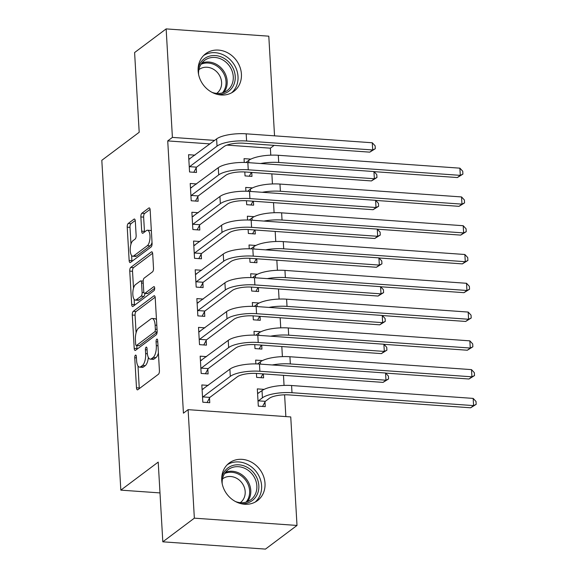 <?xml version="1.0" encoding="UTF-8"?>
<svg xmlns="http://www.w3.org/2000/svg" width="578" height="578" viewBox="0 0 578 578"><rect width="100%" height="100%" fill="white"/><g stroke="black" fill="none" stroke-linecap="round" stroke-linejoin="round"><path stroke-width="0.87" d="M135.44 355.174A2.074 0.802 -85.9 0 0 134.753 357.753L136.48 387.773A2.962 1.142 -85.9 0 0 137.419 389.861A2.962 1.142 -85.9 0 0 137.795 389.738L158.437 374.255A2.962 1.142 -85.9 0 0 159.42 370.57L157.686 340.558A2.074 0.802 -85.9 0 0 157.028 339.091A2.074 0.802 -85.9 0 0 156.768 339.178A2.074 0.802 -85.9 0 0 156.082 341.757L156.306 345.644A9.472 3.656 -85.9 0 1 153.156 357.435L151.436 358.721A9.472 3.656 -85.9 0 1 150.244 359.133A9.472 3.656 -85.9 0 1 147.246 352.436L147.022 348.556A2.074 0.802 -85.9 0 0 146.364 347.089A2.074 0.802 -85.9 0 0 146.104 347.176A2.074 0.802 -85.9 0 0 145.418 349.755L145.642 353.642A9.472 3.656 -85.9 0 1 142.491 365.433L140.772 366.719A9.472 3.656 -85.9 0 1 139.58 367.131A9.472 3.656 -85.9 0 1 136.581 360.434L136.357 356.554A2.074 0.802 -85.9 0 0 135.7 355.087A2.074 0.802 -85.9 0 0 135.44 355.174M241.416 74.078A23.517 20.577 -126.9 0 1 233.888 91.36A23.517 20.577 -126.9 0 1 211.31 91.967A23.517 20.577 -126.9 0 1 198.138 71.007A23.517 20.577 -126.9 0 1 205.667 53.732A23.517 20.577 -126.9 0 1 228.245 53.125A23.517 20.577 -126.9 0 1 241.416 74.078M265.013 483.331A23.517 20.577 -126.9 0 1 257.485 500.613A23.517 20.577 -126.9 0 1 234.906 501.22A23.517 20.577 -126.9 0 1 221.735 480.26A23.517 20.577 -126.9 0 1 229.264 462.985A23.517 20.577 -126.9 0 1 251.842 462.378A23.517 20.577 -126.9 0 1 265.013 483.331M135.31 221.107A2.962 1.142 -85.9 0 0 134.371 219.019A2.962 1.142 -85.9 0 0 133.995 219.141L128.208 223.484A2.962 1.142 -85.9 0 0 127.225 227.168L129.147 260.505A2.962 1.142 -85.9 0 0 130.086 262.6A2.962 1.142 -85.9 0 0 130.455 262.47L151.096 246.987A2.962 1.142 -85.9 0 0 152.079 243.302L150.157 209.973A2.962 1.142 -85.9 0 0 149.218 207.878A2.962 1.142 -85.9 0 0 148.849 208.008L141.856 213.253A2.962 1.142 -85.9 0 0 140.866 216.938L141.689 231.2A2.962 1.142 -85.9 0 0 142.629 233.295A2.962 1.142 -85.9 0 0 143.004 233.165L146.472 230.564A7.919 3.056 -85.9 0 1 147.469 230.225A7.919 3.056 -85.9 0 1 150.005 237.067A7.919 3.056 -85.9 0 1 147.339 245.679L133.756 255.873A7.919 3.056 -85.9 0 1 132.759 256.213A7.919 3.056 -85.9 0 1 130.216 249.371A7.919 3.056 -85.9 0 1 132.882 240.759L135.144 239.061A2.962 1.142 -85.9 0 0 136.133 235.376L135.31 221.107M209.973 143.9L167.728 140.909L183.428 413.169L188.103 409.658L290.748 416.94L297.005 525.445L194.353 518.163L188.103 409.658M167.728 140.909L172.403 137.398L166.146 28.9L268.799 36.183L274.543 135.837M297.005 525.445L265.461 549.1L162.815 541.817L158.213 462.097L120.831 490.137L101.815 160.316L139.197 132.275L134.602 52.555L166.146 28.9M162.815 541.817L194.353 518.163M133.272 311.34A2.962 1.142 -85.9 0 0 132.29 315.024L134.212 348.361A2.962 1.142 -85.9 0 0 135.151 350.456A2.962 1.142 -85.9 0 0 135.519 350.326L156.161 334.85A2.962 1.142 -85.9 0 0 157.144 331.158L155.222 297.829A2.962 1.142 -85.9 0 0 154.283 295.734A2.962 1.142 -85.9 0 0 153.914 295.864L133.272 311.34L136.047 311.542A2.962 1.142 -85.9 0 0 135.064 315.227L136.083 332.856M131.676 304.433L129.754 271.096A2.962 1.142 -85.9 0 1 130.744 267.412L151.378 251.936A2.962 1.142 -85.9 0 1 151.754 251.806A2.962 1.142 -85.9 0 1 152.693 253.901L153.51 268.163A2.962 1.142 -85.9 0 1 152.527 271.848L144.16 278.126A2.962 1.142 -85.9 0 0 143.178 281.811L143.72 291.276A2.962 1.142 -85.9 0 0 144.659 293.371A2.962 1.142 -85.9 0 0 145.027 293.241L153.748 286.702A2.074 0.802 -85.9 0 1 154.008 286.616A2.074 0.802 -85.9 0 1 154.673 288.408A2.074 0.802 -85.9 0 1 153.972 290.662L132.991 306.398A2.962 1.142 -85.9 0 1 132.615 306.528A2.962 1.142 -85.9 0 1 131.676 304.433L134.45 304.628L134.147 299.31M120.831 490.137L159.99 492.911M196.614 183.941L190.213 183.486L191.21 200.754L198.146 201.245L197.878 196.578M246.466 200.732L246.698 204.691L253.634 205.183L253.402 201.223M245.925 191.231L245.701 187.424L252.499 187.908M199.937 241.503L193.536 241.048L194.533 258.315L201.469 258.807L201.195 254.139M249.79 258.294L250.014 262.253L256.95 262.744L256.726 258.785M249.241 248.793L249.024 244.985L255.823 245.469M203.254 299.064L196.852 298.609L197.849 315.877L204.785 316.368L204.518 311.694M253.106 315.855L253.337 319.815L260.273 320.306L260.042 316.347M252.557 306.347L252.34 302.547L259.139 303.024M206.57 356.626L200.176 356.171L201.166 373.439L208.102 373.93L207.834 369.255M256.43 373.417L256.654 377.376L263.59 377.868L263.366 373.901M255.881 363.909L255.657 360.101L262.455 360.585M270.779 155.171L270.381 148.185L226.959 145.107M285.857 416.594L284.6 394.817M284.058 385.41L283.473 375.332M282.396 356.633L281.818 346.547M280.742 327.849L280.157 317.77M279.08 299.072L278.495 288.993M277.418 270.287L276.84 260.208M275.764 241.51L275.179 231.431M274.102 212.733L273.517 202.647M272.44 183.948L271.862 173.87M264.117 389.37L257.318 388.886L258.315 406.153L265.251 406.645L264.984 401.97M208.232 385.403L201.83 384.948L202.827 402.216L209.763 402.707L209.496 398.04M254.768 344.632L254.992 348.592L261.928 349.083L261.704 345.124M254.219 335.132L254.002 331.324L260.801 331.808M204.915 327.842L198.514 327.386L199.511 344.654L206.447 345.145L206.173 340.478M251.452 287.078L251.676 291.03L258.612 291.522L258.38 287.562M250.903 277.57L250.679 273.762L257.477 274.247M201.592 270.28L195.191 269.825L196.188 287.1L203.124 287.591L202.856 282.917M248.128 229.517L248.359 233.469L255.295 233.967L255.064 230.001M247.579 220.008L247.362 216.201L254.161 216.685M198.276 212.726L191.874 212.271L192.871 229.538L199.807 230.03L199.54 225.355M244.812 171.955L245.036 175.914L251.972 176.406L251.748 172.446M244.263 162.447L244.046 158.647L250.845 159.123M194.959 155.164L188.558 154.709L189.555 171.977L196.491 172.468L196.217 167.793M214.64 140.396L172.403 137.398M270.381 148.185L274.138 145.367M139.58 367.131L142.354 367.326A9.472 3.656 -85.9 0 0 143.546 366.922L140.772 366.719M148.344 357.414A9.472 3.656 -85.9 0 1 145.266 365.628L143.546 366.922M150.244 359.133L153.018 359.328A9.472 3.656 -85.9 0 0 154.21 358.924L151.436 358.721M158.401 352.934A9.472 3.656 -85.9 0 1 155.93 357.63L154.21 358.924M137.99 365.968L139.255 387.968A2.962 1.142 -85.9 0 0 139.327 388.589M155.157 297.208L136.047 311.542M136.813 345.55L136.986 348.556A2.962 1.142 -85.9 0 0 137.051 349.177M135.635 344.047A2.074 0.802 -85.9 0 0 136.292 345.514A2.074 0.802 -85.9 0 0 136.553 345.427L154.673 331.837A2.074 0.802 -85.9 0 0 155.359 329.258L155.128 325.161A9.472 3.656 -85.9 0 0 152.122 318.471A9.472 3.656 -85.9 0 0 150.937 318.875L138.547 328.159A9.472 3.656 -85.9 0 0 135.404 339.951L135.635 344.047M136.292 345.514L139.067 345.709A2.074 0.802 -85.9 0 0 139.327 345.622L136.553 345.427M157.122 332.278L139.327 345.622M156.494 319.829A9.472 3.656 -85.9 0 0 154.897 318.666L152.122 318.471M133.504 288.212L132.528 271.299L129.754 271.096M152.621 253.28L133.518 267.614A2.962 1.142 -85.9 0 0 132.528 271.299M144.659 293.371L147.433 293.566A2.962 1.142 -85.9 0 0 147.802 293.436L154.666 288.292M135.469 284.643A7.919 3.056 -85.9 0 0 132.81 293.256A7.919 3.056 -85.9 0 0 135.346 300.098A7.919 3.056 -85.9 0 0 136.343 299.758L141.133 296.167A2.962 1.142 -85.9 0 0 142.116 292.482L141.567 283.018A2.962 1.142 -85.9 0 0 140.635 280.922A2.962 1.142 -85.9 0 0 140.259 281.053L135.469 284.643M135.346 300.098L138.12 300.293A7.919 3.056 -85.9 0 0 139.117 299.953L136.343 299.758M144.897 293.386A2.962 1.142 -85.9 0 1 143.908 296.362L139.117 299.953M134.45 304.628A2.962 1.142 -85.9 0 0 134.522 305.249M132.759 256.213L135.534 256.408A7.919 3.056 -85.9 0 0 136.531 256.068L133.756 255.873M152.036 242.478A7.919 3.056 -85.9 0 1 150.114 245.874L136.531 256.068M151.378 231.121A7.919 3.056 -85.9 0 0 150.244 230.427L147.469 230.225M150.092 209.352L144.63 213.448A2.962 1.142 -85.9 0 0 143.64 217.133L144.464 231.402A2.962 1.142 -85.9 0 0 144.536 232.016M131.618 255.512L131.921 260.7A2.962 1.142 -85.9 0 0 131.986 261.321M135.238 220.485L130.982 223.686A2.962 1.142 -85.9 0 0 129.999 227.371L130.968 244.154M257.557 393.004L258.727 393.083M265.324 401.334L269.362 398.307A15.071 4.414 -3.3 0 1 289.079 394.911L470.658 407.786L473.577 405.597L291.998 392.715A22.614 6.618 176.7 0 0 262.426 397.816L258.388 400.843L265.324 401.334L262.564 406.457M473.165 398.401L476.019 401.472L476.185 404.354L473.577 405.597L473.165 398.401L291.579 385.526A22.614 6.618 176.7 0 0 262.015 390.62L257.586 393.553M258.048 401.479L258.388 400.843M476.185 404.354L470.658 407.786M203.239 389.146L202.069 389.066M202.56 397.548L202.907 396.905L209.843 397.397L237.24 376.849A15.071 4.414 -3.3 0 1 256.957 373.446L383.048 382.39L385.967 380.201L259.876 371.257A22.614 6.618 176.7 0 0 230.304 376.357L202.907 396.905M385.555 373.005L388.409 376.083L388.575 378.958L385.967 380.201L385.555 373.005L259.464 364.061A22.614 6.618 176.7 0 0 229.892 369.161L202.098 389.623M209.843 397.397L207.076 402.519M388.575 378.958L383.048 382.39M262.954 373.872L260.902 377.672M385.634 373.099L468.996 379.009L471.923 376.82L471.504 369.624L289.925 356.742A22.614 6.618 176.7 0 0 260.353 361.835L257.528 363.959M471.504 369.624L474.357 372.694L474.524 375.57L468.996 379.009M474.524 375.57L471.923 376.82L290.337 363.938A22.614 6.618 176.7 0 0 272.224 364.971M261.292 345.095L259.24 348.895M383.98 344.315L467.342 350.232L470.261 348.035L469.842 340.847L288.263 327.964A22.614 6.618 176.7 0 0 258.691 333.058L255.866 335.175M469.842 340.847L472.703 343.917L472.869 346.793L467.342 350.232M472.869 346.793L470.261 348.035L288.682 335.161A22.614 6.618 176.7 0 0 270.562 336.186M201.578 360.369L200.407 360.282M200.898 368.764L201.245 368.128L208.181 368.62L235.586 348.064A15.071 4.414 -3.3 0 1 255.295 344.669L381.393 353.613L384.312 351.424L258.214 342.479A22.614 6.618 176.7 0 0 228.65 347.573L201.245 368.128M383.893 344.228L386.747 347.299L386.913 350.174L384.312 351.424L383.893 344.228L257.802 335.283A22.614 6.618 176.7 0 0 228.231 340.377L200.443 360.838M208.181 368.62L205.414 373.735M386.913 350.174L381.393 353.613M199.923 331.584L198.753 331.505M199.237 339.987L199.583 339.344L206.519 339.835L233.924 319.287A15.071 4.414 -3.3 0 1 253.634 315.891L379.732 324.836L382.65 322.64L256.56 313.702A22.614 6.618 176.7 0 0 226.988 318.796L199.583 339.344M382.239 315.451L385.093 318.521L385.259 321.397L382.65 322.64L382.239 315.451L256.141 306.506A22.614 6.618 176.7 0 0 226.576 311.6L198.781 332.061M206.519 339.835L203.752 344.958M385.259 321.397L379.732 324.836M221.714 477.984A20.353 17.802 -126.9 0 1 248.497 468.093A20.353 17.802 -126.9 0 1 258.453 490.686A20.353 17.802 -126.9 0 1 240.968 503.662M235.542 501.567A18.843 16.487 53.1 0 0 250.823 499.768A18.843 16.487 53.1 0 0 247.29 469.726A18.843 16.487 53.1 0 0 228.216 469.618A18.843 16.487 53.1 0 0 222.205 483.779M222.487 478.916A14.84 12.983 -126.9 0 1 222.638 478.801A14.84 12.983 -126.9 0 1 237.659 478.895A14.84 12.983 -126.9 0 1 240.441 502.542A14.84 12.983 -126.9 0 1 240.289 502.658M255.194 502.072A23.366 20.44 53.1 0 0 249.739 465.695A23.366 20.44 53.1 0 0 227.226 464.77M198.117 68.731A20.353 17.802 -126.9 0 1 224.9 58.84A20.353 17.802 -126.9 0 1 234.856 81.433A20.353 17.802 -126.9 0 1 217.371 94.402M211.945 92.314A18.843 16.487 53.1 0 0 227.226 90.508A18.843 16.487 53.1 0 0 223.693 60.473A18.843 16.487 53.1 0 0 204.619 60.365A18.843 16.487 53.1 0 0 198.601 74.526M198.89 69.663A14.84 12.983 -126.9 0 1 199.042 69.548A14.84 12.983 -126.9 0 1 214.062 69.635A14.84 12.983 -126.9 0 1 216.844 93.289A14.84 12.983 -126.9 0 1 216.692 93.405M231.597 92.82A23.366 20.44 53.1 0 0 226.143 56.442A23.366 20.44 53.1 0 0 203.629 55.517M259.638 316.318L257.586 320.111M382.318 315.537L465.68 321.447L468.599 319.258L468.187 312.062L286.601 299.18A22.614 6.618 176.7 0 0 257.037 304.281L254.212 306.398M468.187 312.062L471.041 315.133L471.207 318.016L465.68 321.447M471.207 318.016L468.599 319.258L287.02 306.376A22.614 6.618 176.7 0 0 268.9 307.409M257.976 287.533L255.924 291.334M380.656 286.753L464.018 292.67L466.937 290.481L466.525 283.285L284.947 270.403A22.614 6.618 176.7 0 0 255.375 275.496L252.55 277.613M466.525 283.285L469.379 286.356L469.546 289.231L464.018 292.67M469.546 289.231L466.937 290.481L285.359 277.599A22.614 6.618 176.7 0 0 267.246 278.632M198.261 302.807L197.091 302.728M197.582 311.202L197.929 310.567L204.858 311.058L232.262 290.503A15.071 4.414 -3.3 0 1 251.979 287.107L378.07 296.052L380.989 293.862L254.898 284.918A22.614 6.618 176.7 0 0 225.326 290.012L197.929 310.567M380.577 286.666L383.431 289.737L383.597 292.62L380.989 293.862L380.577 286.666L254.479 277.722A22.614 6.618 176.7 0 0 224.914 282.815L197.12 303.277M204.858 311.058L202.098 316.18M383.597 292.62L378.07 296.052M196.599 274.03L195.429 273.943M195.92 282.425L196.267 281.782L203.203 282.274L230.608 261.726A15.071 4.414 -3.3 0 1 250.317 258.33L376.408 267.274L379.334 265.085L253.236 256.141A22.614 6.618 176.7 0 0 223.672 261.234L196.267 281.782M378.915 257.889L381.769 260.96L381.935 263.835L379.334 265.085L378.915 257.889L252.824 248.945A22.614 6.618 176.7 0 0 223.252 254.038L195.465 274.499M203.203 282.274L200.436 287.396M381.935 263.835L376.408 267.274M256.314 258.756L254.262 262.556M378.995 257.976L462.364 263.886L465.283 261.697L464.864 254.501L283.285 241.626A22.614 6.618 176.7 0 0 253.713 246.719L250.888 248.836M464.864 254.501L467.725 257.571L467.891 260.454L462.364 263.886M467.891 260.454L465.283 261.697L283.697 248.815A22.614 6.618 176.7 0 0 265.584 249.848M194.945 245.245L193.774 245.166M194.259 253.648L194.605 253.005L201.541 253.496L228.946 232.948A15.071 4.414 -3.3 0 1 248.656 229.545L374.754 238.49L377.672 236.301L251.582 227.356A22.614 6.618 176.7 0 0 222.01 232.45L194.605 253.005M377.261 229.105L380.114 232.183L380.281 235.058L377.672 236.301L377.261 229.105L251.163 220.16A22.614 6.618 176.7 0 0 221.591 225.261L193.803 245.722M201.541 253.496L198.774 258.619M380.281 235.058L374.754 238.49M254.66 229.972L252.608 233.772M377.34 229.191L460.702 235.109L463.621 232.92L463.209 225.723L281.623 212.841A22.614 6.618 176.7 0 0 252.059 217.935L249.234 220.059M463.209 225.723L466.063 228.794L466.229 231.67L460.702 235.109M466.229 231.67L463.621 232.92L282.042 220.037A22.614 6.618 176.7 0 0 263.922 221.071M193.283 216.468L192.113 216.382M192.604 224.864L192.944 224.228L199.88 224.719L227.284 204.164A15.071 4.414 -3.3 0 1 247.001 200.768L373.092 209.713L376.011 207.524L249.92 198.579A22.614 6.618 176.7 0 0 220.348 203.673L192.944 224.228M375.599 200.328L378.453 203.398L378.619 206.274L376.011 207.524L375.599 200.328L249.501 191.383A22.614 6.618 176.7 0 0 219.936 196.477L192.142 216.938M199.88 224.719L197.12 229.834M378.619 206.274L373.092 209.713M252.998 201.195L250.946 204.995M375.678 200.414L459.04 206.332L461.959 204.135L461.547 196.939L279.969 184.064A22.614 6.618 176.7 0 0 250.397 189.158L247.572 191.275M461.547 196.939L464.401 200.017L464.567 202.892L459.04 206.332M464.567 202.892L461.959 204.135L280.381 191.26A22.614 6.618 176.7 0 0 262.267 192.286M191.621 187.684L190.451 187.604M190.942 196.087L191.289 195.443L198.225 195.935L225.63 175.387A15.071 4.414 -3.3 0 1 245.339 171.991L371.43 180.936L374.356 178.739L248.258 169.795A22.614 6.618 176.7 0 0 218.694 174.896L191.289 195.443M373.937 171.55L376.791 174.621L376.957 177.497L374.356 178.739L373.937 171.55L247.846 162.606A22.614 6.618 176.7 0 0 218.274 167.699L190.487 188.161M198.225 195.935L195.458 201.057M376.957 177.497L371.43 180.936M251.336 172.417L249.284 176.211M374.017 171.637L457.386 177.547L460.305 175.358L459.886 168.162L278.307 155.28A22.614 6.618 176.7 0 0 248.735 160.381L245.91 162.497M459.886 168.162L462.74 171.233L462.906 174.115L457.386 177.547M462.906 174.115L460.305 175.358L278.719 162.476A22.614 6.618 176.7 0 0 260.606 163.509M189.96 158.907L188.796 158.827M189.281 167.302L189.627 166.666L196.563 167.158L223.968 146.602A15.071 4.414 -3.3 0 1 243.678 143.207L369.776 152.151L372.694 149.962L246.604 141.018A22.614 6.618 176.7 0 0 217.032 146.111L189.627 166.666M372.283 142.766L375.136 145.837L375.303 148.719L372.694 149.962L372.283 142.766L246.185 133.821A22.614 6.618 176.7 0 0 216.613 138.915L188.825 159.376M196.563 167.158L193.796 172.28M375.303 148.719L369.776 152.151M136.437 357.876L134.753 357.753M157.765 341.88L156.082 341.757M147.101 349.878L145.418 349.755M145.266 365.628L142.491 365.433M147.368 353.765L145.642 353.642M155.93 357.63L153.156 357.435M157.989 345.76L156.306 345.644M139.255 387.968L136.48 387.773M154.637 295.914L153.914 295.864M136.986 348.556L134.212 348.361M135.064 315.227L132.29 315.024M157.144 332.01L154.673 331.837M157.043 329.381L155.359 329.258M156.804 325.284L155.128 325.161M133.518 267.614L130.744 267.412M152.101 251.986L151.378 251.936M147.802 293.436L145.027 293.241M154.254 286.739L153.748 286.702M143.908 296.362L141.133 296.167M143.973 292.613L142.116 292.482M143.25 283.133L141.567 283.018M150.114 245.874L147.339 245.679M144.464 231.402L141.689 231.2M143.64 217.133L140.866 216.938M144.63 213.448L141.856 213.253M149.572 208.058L148.849 208.008M131.921 260.7L129.147 260.505M129.999 227.371L127.225 227.168M130.982 223.686L128.208 223.484M134.725 219.192L133.995 219.141M262.426 397.816L262.015 390.62M291.998 392.715L291.579 385.526M230.304 376.357L229.892 369.161M259.876 371.257L259.464 364.061M260.483 364.14L260.353 361.835M290.337 363.938L289.925 356.742M258.828 335.356L258.691 333.058M288.682 335.161L288.263 327.964M228.65 347.573L228.231 340.377M258.214 342.479L257.802 335.283M226.988 318.796L226.576 311.6M256.56 313.702L256.141 306.506M225.478 472.305A18.843 16.487 -126.9 0 1 241.207 474.292A18.843 16.487 -126.9 0 1 247.478 501.639M246.069 502.123A18.221 15.946 53.1 0 0 240.369 475.217A18.221 15.946 53.1 0 0 224.618 473.519M201.881 63.053A18.843 16.487 -126.9 0 1 217.61 65.039A18.843 16.487 -126.9 0 1 223.881 92.386M222.472 92.863A18.221 15.946 53.1 0 0 216.772 65.964A18.221 15.946 53.1 0 0 201.021 64.266M257.167 306.578L257.037 304.281M287.02 306.376L286.601 299.18M255.505 277.794L255.375 275.496M285.359 277.599L284.947 270.403M225.326 290.012L224.914 282.815M254.898 284.918L254.479 277.722M223.672 261.234L223.252 254.038M253.236 256.141L252.824 248.945M253.85 249.017L253.713 246.719M283.697 248.815L283.285 241.626M222.01 232.45L221.591 225.261M251.582 227.356L251.163 220.16M252.189 220.232L252.059 217.935M282.042 220.037L281.623 212.841M220.348 203.673L219.936 196.477M249.92 198.579L249.501 191.383M250.527 191.455L250.397 189.158M280.381 191.26L279.969 184.064M218.694 174.896L218.274 167.699M248.258 169.795L247.846 162.606M248.872 162.678L248.735 160.381M278.719 162.476L278.307 155.28M217.032 146.111L216.613 138.915M246.604 141.018L246.185 133.821M143.171 281.103L140.635 280.922"/></g></svg>
